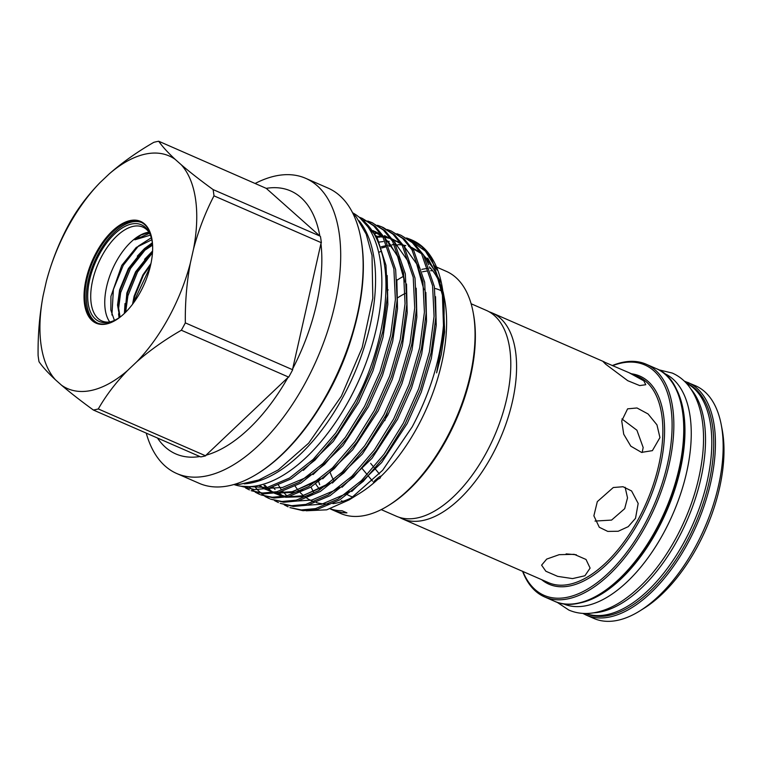 <?xml version="1.0" encoding="UTF-8"?>
<svg xmlns="http://www.w3.org/2000/svg" width="762" height="762" viewBox="0 0 762 762"><rect width="100%" height="100%" fill="white"/><g stroke="black" fill="none" stroke-linecap="round" stroke-linejoin="round"><path stroke-width="1.14" d="M563.175 603.761L563.204 603.771A125.787 64.599 -66.4 0 0 663.616 533.019A125.787 64.599 -66.4 0 0 663.873 373.218L663.845 373.209M578.101 603.304A125.787 64.599 -66.4 0 0 657.33 530.276A125.787 64.599 -66.4 0 0 673.656 384.467M585.578 613.477A125.787 64.599 -66.4 0 0 684.171 541.992A125.787 64.599 -66.4 0 0 686.2 383.038M593.76 612.81A125.787 64.599 -66.4 0 0 677.885 539.248A125.787 64.599 -66.4 0 0 691.277 389.487M381.229 509.616L396.45 516.265A112.319 57.683 -66.4 0 0 486.118 453.085A112.319 57.683 -66.4 0 0 486.347 310.401L471.126 303.752M436.302 323.821A112.319 57.683 -66.4 0 0 435.359 324.593M687.8 382.391A126.959 65.199 -66.4 0 1 687.543 543.677A126.959 65.199 -66.4 0 1 586.197 615.086L593.931 618.468A126.959 65.199 -66.4 0 0 639.794 610.943L643.852 608.409A122.034 62.665 -66.4 0 0 697.192 547.002A122.034 62.665 -66.4 0 0 722.1 429.225L721.195 424.52A126.959 65.199 -66.4 0 0 695.535 385.772L684.266 381.076M639.794 610.943A126.959 65.199 -66.4 0 0 695.277 547.049A126.959 65.199 -66.4 0 0 721.195 424.52M330.184 472.478A112.319 57.683 -66.4 0 0 333.499 479.936M347.462 494.728A112.319 57.683 -66.4 0 0 349.968 495.967A112.319 57.683 -66.4 0 0 352.997 497.1M399.421 517.379A112.319 57.683 -66.4 0 0 402.241 518.789A112.319 57.683 -66.4 0 0 491.909 455.619A112.319 57.683 -66.4 0 0 492.138 312.934A112.319 57.683 -66.4 0 0 489.175 311.82M584.911 575.767L572.538 578.596L557.689 576.377L545.849 571.233L541.601 565.156L546.697 559.089L559.175 554.679L574.177 554.326L586.016 559.46L590.102 568.1L584.911 575.767M566.128 553.879L576.348 554.765M402.241 518.789L548.516 582.663A112.319 57.683 -66.4 0 0 638.185 519.484A112.319 57.683 -66.4 0 0 638.404 376.799L628.993 372.685L643.852 380.857L645.766 384.724L639.699 385.582L627.745 380.695L605.647 364.179L603.066 361.54L628.993 372.685M635.518 518.322L628.221 526.666L618.211 531.257L607.771 531.409L599.284 527.266L593.874 515.817L597.313 501.634L613.296 487.518L623.021 486.737L631.574 490.947L638.175 503.444L635.518 518.322M595.008 521.075L611.581 520.084L624.678 508.683L627.517 497.843L625.135 487.261M659.94 437.588L652.386 450.647L641.518 452.39L630.822 446.18L623.716 434.216L621.725 420.9L627.602 408.842L636.975 407.975L648.071 413.966L656.958 424.853L659.94 437.588M642.147 452.504L643.176 447.523L636.908 430.216L621.916 418.948M522.846 571.348A125.72 64.56 -66.4 0 0 644.49 524.656A125.72 64.56 -66.4 0 0 670.017 402.622A125.72 64.56 -66.4 0 0 612.581 365.693M522.561 571.233A126.959 65.199 -66.4 0 0 544.592 596.922A126.959 65.199 -66.4 0 0 645.947 525.513A126.959 65.199 -66.4 0 0 646.205 364.226A126.959 65.199 -66.4 0 0 612.296 365.56M140.446 291.932A55.54 28.527 -66.4 0 0 151.79 238.325A55.54 28.527 -66.4 0 0 96.222 252.613A55.54 28.527 -66.4 0 0 85.754 309.791A55.54 28.527 -66.4 0 0 116.176 319.878A55.54 28.527 -66.4 0 0 140.446 291.932M151.838 238.62A54.931 28.204 -66.4 0 0 140.799 222.142A54.931 28.204 -66.4 0 0 96.955 253.041A54.931 28.204 -66.4 0 0 96.841 322.821A54.931 28.204 -66.4 0 0 116.434 319.716M141.513 222.475A54.931 28.204 -66.4 0 0 98.403 253.67A54.931 28.204 -66.4 0 0 97.574 323.117M152.524 244.097A52.73 27.08 -66.4 0 0 148.647 231.505A52.73 27.08 -66.4 0 0 99.279 254.451A52.73 27.08 -66.4 0 0 109.042 322.212A52.73 27.08 -66.4 0 0 120.91 316.487M149.257 232.61A51.206 26.299 -66.4 0 0 142.846 227.095A51.206 26.299 -66.4 0 0 101.965 255.899A51.206 26.299 -66.4 0 0 101.86 320.954A51.206 26.299 -66.4 0 0 110.261 321.916M148.971 232.191A51.206 26.299 -66.4 0 0 115.995 262.023A51.206 26.299 -66.4 0 0 109.757 321.983M150.4 235.134L134.855 239.811L140.951 235.039L149.152 232.448M114.405 320.392L110.842 310.153L110.938 296.351L121.758 265.414L136.236 247.44L151.8 239.773M360.645 237.277L360.874 238.449A159.83 82.077 113.6 0 1 328.251 392.716A159.83 82.077 113.6 0 1 258.394 473.145L257.375 473.774A161.058 82.715 -66.4 0 0 327.774 392.725A161.058 82.715 -66.4 0 0 360.645 237.277A161.058 82.715 -66.4 0 0 328.098 188.119L305.638 178.308A161.058 82.715 113.6 0 1 305.314 382.915A161.058 82.715 113.6 0 1 176.736 473.516A161.058 82.715 113.6 0 1 146.237 433.111M176.736 473.516L199.196 483.327A161.058 82.715 -66.4 0 0 257.375 473.774M353.616 330.708A148.114 76.067 113.6 0 1 329.298 391.058A148.114 76.067 113.6 0 1 321.126 405.108M473.012 311.668L473.345 313.43A130.245 66.885 113.6 0 1 446.761 439.131A130.245 66.885 113.6 0 1 389.839 504.682L388.315 505.625A132.093 67.837 -66.4 0 0 446.046 439.15A132.093 67.837 -66.4 0 0 473.012 311.668A132.093 67.837 -66.4 0 0 446.313 271.348L436.512 267.062M319.678 484.661A130.245 66.885 113.6 0 1 318.745 481.841M330.279 508.816A132.093 67.837 113.6 0 0 342.09 510.759L346.929 512.864A132.093 67.837 113.6 0 1 332.375 509.864L340.604 513.455A132.093 67.837 -66.4 0 0 388.315 505.625M266.252 188.366L319.859 236.02A143.485 73.685 -66.4 0 0 266.252 188.366L158.725 141.246A143.932 73.914 -66.4 0 0 153.81 142.332C137.198 151.914 122.33 162.439 109.223 173.907L99.917 182.728C88.125 194.891 78.4 207.664 70.771 221.037A143.932 73.914 -66.4 0 0 66.77 228.4C58.122 245.05 51.311 262.728 46.33 281.435L43.12 295.666C39.51 315.116 37.833 335.042 38.1 355.435A143.932 73.914 -66.4 0 0 39.014 361.702C42.501 366.808 47.977 372.837 55.445 379.79L61.531 385.21C70.342 392.735 80.963 401.012 93.383 410.032L200.739 456.914A143.932 73.914 -66.4 0 0 205.654 455.828L206.026 455.19A143.485 73.685 -66.4 0 0 287.912 377.571L288.693 377.114A143.932 73.914 -66.4 0 0 290.713 373.456A143.932 73.914 -66.4 0 0 292.684 369.76L292.684 368.789A143.485 73.685 -66.4 0 0 320.954 243.516L292.684 368.789M157.505 438.036A143.485 73.685 -66.4 0 0 199.873 456.533M288.693 377.114L181.337 330.241C164.83 339.738 149.971 350.263 136.75 361.817A126.94 65.189 -66.4 0 0 168.878 317.202A126.94 65.189 -66.4 0 0 190.348 263.109C186.747 282.407 185.071 302.333 185.328 322.878L292.684 369.76M181.337 330.241A143.932 73.914 -66.4 0 0 183.356 326.584A143.932 73.914 -66.4 0 0 185.328 322.878M359.978 217.922L376.895 236.887L385.972 265.357L387.477 296.047L382.781 331.565L372.075 368.417L356.711 402.831L337.499 433.826L314.954 460.153L291.284 478.803L268.929 488.271L254.698 489.585L240.954 486.223M241.059 486.232L267.157 487.509L289.522 478.031L313.192 459.381L335.737 433.054L354.949 402.06C381.762 353.397 393.192 286.607 381.238 251.231A147.009 75.495 -66.4 0 0 361.188 219.018M400.926 235.248L414.128 243.469L423.424 254.803L434.34 286.474L435.845 317.163L431.149 352.682L420.443 389.534L405.079 423.948L385.867 454.943L363.331 481.279L339.652 499.92L317.297 509.397L303.066 510.702L289.884 507.587L301.304 509.93L315.525 508.625L337.89 499.148L361.559 480.508L384.105 454.171L403.317 423.177L418.671 388.763L429.387 351.911L434.073 316.392L432.578 285.702L421.653 254.032L412.366 242.697L400.926 235.248L396.888 233.734M284.264 504.854L288.112 506.816M391.258 231.029L404.46 239.249L413.747 250.584L424.663 282.254L426.168 312.934L421.481 348.463L410.766 385.315L395.411 419.729L376.199 450.713L353.654 477.05L329.984 495.7L307.619 505.168L293.389 506.473L280.206 503.358L291.627 505.701L305.857 504.396L328.212 494.929L351.882 476.279L374.428 449.942L393.64 418.957L409.003 384.543L419.71 347.691L424.405 312.163L422.9 281.483L411.975 249.812L402.688 238.477L391.258 231.029L387.21 229.514M274.587 500.634L278.435 502.587M383.343 227.571L394.783 235.02L404.07 246.355L414.995 278.025L416.5 308.715L411.804 344.233L401.088 381.086L385.734 415.5L366.522 446.494L343.976 472.831L320.307 491.48L297.942 500.948L283.721 502.253L270.529 499.139L281.95 501.482L296.18 500.177L318.545 490.709L342.214 472.059L364.76 445.722L383.972 414.728L399.326 380.314L410.042 343.462L414.728 307.943L413.223 277.254L402.307 245.583L393.021 234.248L381.581 226.8L377.533 225.285M269.653 498.739L265.843 496.681M265.024 496.157L261.471 493.528M260.699 492.871L257.394 489.661M256.689 488.88L254.498 486.194M264.909 496.405L268.767 498.367M371.904 222.58L385.105 230.8L394.402 242.135L405.317 273.806L406.822 304.486L402.136 340.014L391.42 376.866L376.057 411.28L356.854 442.274L334.308 468.601L310.639 487.251L288.274 496.719L274.044 498.024L260.861 494.909L272.282 497.253L286.502 495.948L308.867 486.48L332.537 467.83L355.082 441.503L374.294 410.508L389.649 376.095L400.364 339.242L405.051 303.724L403.555 273.034L392.63 241.364L383.343 230.029L371.904 222.58L367.865 221.066M259.975 494.509L256.175 492.452M255.346 491.928L251.793 489.299M251.022 488.652L248.917 486.67M255.241 492.185L259.09 494.138M362.236 218.361L375.437 226.571L384.724 237.906L395.649 269.577L397.145 300.266L392.459 335.785L381.743 372.637L366.389 407.051L347.177 438.045L324.631 464.382L300.961 483.032L278.597 492.5L264.376 493.805L251.184 490.69L262.604 493.033L276.835 491.728L299.19 482.26L322.869 463.61L345.415 437.274L364.617 406.279L379.981 371.866L390.687 335.013L395.383 299.495L393.878 268.805L382.962 237.134L373.666 225.8L362.236 218.361L359.035 217.113M245.564 487.956L249.422 489.918M443.474 325.403C440.388 359.645 429.958 393.468 412.185 426.882L382.638 470.278L349.139 499.891L359.874 493.204A132.093 67.837 -66.4 0 0 377.962 479.241L380.019 478.212L380.762 476.583A132.093 67.837 -66.4 0 0 417.605 426.73A132.093 67.837 -66.4 0 0 444.57 299.247L443.16 291.97L444.627 332.051L441.303 354.492L436.626 372.856L444.513 327.374L441.827 285.007A147.009 75.495 -66.4 0 1 443.474 325.403L442.246 289.931L431.33 258.261L422.043 246.926L410.604 239.478L406.556 237.963M441.827 285.007A147.009 75.495 -66.4 0 0 412.118 240.135L410.604 239.478M411.366 239.82A147.009 75.495 -66.4 0 0 407.327 238.411M363.455 220.389L367.76 221.294M368.703 221.552L372.789 222.98M349.139 499.891L326.736 509.826L306.219 510.778M295.218 486.242A132.093 67.837 -66.4 0 0 299.285 491.547M300.304 492.652A132.093 67.837 -66.4 0 0 303.39 495.557M304.619 496.548A132.093 67.837 -66.4 0 0 305.524 497.234M306.876 498.167A132.093 67.837 -66.4 0 0 312.163 501.034A132.093 67.837 -66.4 0 0 314.182 501.844M316.22 502.52A132.093 67.837 -66.4 0 0 328.774 504.006M332.899 503.653A132.093 67.837 -66.4 0 0 354.616 496.252M381.057 475.983L380.762 476.583C381.086 475.459 379.143 476.783 374.933 480.536L373.466 482.241M374.933 480.536C372.466 483.108 373.475 482.679 377.962 479.241M332.375 509.864A132.093 67.837 113.6 0 1 330.213 508.835M313.611 492.1A132.093 67.837 113.6 0 1 311.039 487.004M132.55 304.248L134.112 296.199L142.865 274.949L150.962 263.509M133.274 303.266L134.664 296.437L143.427 275.196L150.705 264.709M125.044 312.801L126.854 293.027L135.617 271.786L149.133 254.765L152.524 251.993M125.53 312.334L127.406 293.275L136.169 272.024L149.685 255.003L152.476 252.689M119.739 317.325L117.539 305.076L119.605 289.865L128.359 268.615L141.875 251.593L152.552 244.669M120.082 317.078L118.1 304.962L120.158 290.103L128.911 268.853L142.427 251.841L152.581 245.135M359.093 220.78A148.419 76.219 113.6 0 1 342.967 397.088A148.419 76.219 113.6 0 1 244.231 483.851M352.577 212.75A148.419 76.219 113.6 0 1 349.253 399.831A148.419 76.219 113.6 0 1 233.905 484.527M425.358 257.127L428.644 264.833M342.795 501.358L341.395 500.748M430.692 268.348A132.093 67.837 -66.4 0 0 429.835 268.367M428.358 268.453A132.093 67.837 -66.4 0 0 421.834 269.367M403.717 276.206A132.093 67.837 -66.4 0 0 396.888 280.264M443.817 295.713A132.093 67.837 -66.4 0 0 443.465 294.265M442.236 289.846A132.093 67.837 -66.4 0 0 429.263 266.824M427.73 258.08L440.722 282.083M437.083 270.053L425.425 251.146L409.289 239.668M287.912 377.571L206.026 455.19M320.954 243.516L321.364 242.726L213.998 195.844A143.932 73.914 -66.4 0 0 213.084 189.576C200.72 180.594 190.109 172.317 181.232 164.744L175.146 159.334C167.707 152.41 162.23 146.38 158.725 141.246M213.084 189.576L319.859 236.02M190.348 263.109L193.558 248.879C198.587 230.048 205.397 212.369 213.998 195.844M93.383 410.032A143.932 73.914 -66.4 0 0 98.298 408.946C106.004 395.478 115.719 382.705 127.445 370.637L136.75 361.817M98.298 408.946L205.654 455.828M61.531 385.21A126.94 65.189 -66.4 0 0 127.445 370.637M193.558 248.879A126.94 65.189 -66.4 0 0 181.232 164.744M175.146 159.334A126.94 65.189 -66.4 0 0 109.223 173.907M99.917 182.728A126.94 65.189 -66.4 0 0 46.33 281.435M43.12 295.666A126.94 65.189 -66.4 0 0 55.445 379.79M321.364 242.726A143.932 73.914 -66.4 0 0 320.44 236.449M255.28 183.404A161.058 82.715 113.6 0 1 305.638 178.308M378.657 252.393L381.238 251.231M387.639 290.351A130.245 66.885 113.6 0 1 388.182 289.903M422.5 271.805A130.245 66.885 113.6 0 1 427.501 270.986M430.635 270.739A130.245 66.885 113.6 0 1 432.664 270.71M442.474 291.408A112.319 57.683 -66.4 0 0 439.855 290.103A112.319 57.683 -66.4 0 0 434.626 288.379M405.222 293.408A112.319 57.683 -66.4 0 0 397.888 297.647M315.716 483.975A121.663 62.484 -66.4 0 0 319.63 489.204M585.635 613.505A125.72 64.56 -66.4 0 0 686.086 542.82A125.72 64.56 -66.4 0 0 686.257 383.057M541.639 579.663A113.548 58.312 -66.4 0 0 639.632 520.341A113.548 58.312 -66.4 0 0 631.527 373.799M656.12 368.56C693.41 382.419 692.991 465.163 656.453 529.99C628.498 582.682 583.14 614.896 554.507 601.256A126.959 65.199 -66.4 0 0 655.863 529.838A126.959 65.199 -66.4 0 0 656.12 368.56L646.205 364.226M372.98 230.562L382.038 235.687M384.705 237.877L397.297 255.365L404.584 281.302M319.554 479.146L292.827 491.7L277.32 492.785M274.12 492.29L264.805 489.071M263.3 488.261L259.013 485.384M329.222 483.365L302.504 495.919L286.988 497.005M283.788 496.51L274.472 493.3M272.967 492.481L267.443 488.594M266.395 487.68L264.004 485.308M376.476 236.115L377.142 236.115M378.562 236.144L382.353 236.449M384.077 236.696L386.429 237.163M389.296 237.925L390.668 238.382M392.335 239.011L401.383 244.135M404.05 246.326L416.643 263.814L423.939 289.75M381.286 246.764L387.258 245.374M388.582 245.154L390.792 244.869M392.097 244.735L394.487 244.592M395.821 244.564L396.497 244.554M397.907 244.592L401.698 244.897M403.422 245.145L405.775 245.612M408.642 246.374L410.013 246.831M411.68 247.45L420.729 252.584M423.405 254.775L435.988 272.263L443.284 298.199M387.172 275.53L387.829 304.419L382.991 337.261L372.904 371.018L358.769 402.498L333.308 441.408L303.362 470.373M396.85 279.759L397.507 308.639L392.668 341.481L382.572 375.237L368.446 406.718L342.986 445.637L313.039 474.602M374.875 231.381L381.467 234.839M383.838 236.515L400.745 260.242M406.517 283.978L407.184 312.868L402.346 345.71L392.249 379.457L378.123 410.947L352.654 449.856L322.707 478.822M302.828 489.842L294.503 492.433L275.939 493.052M273.282 492.433L265.052 489.033M263.662 488.204L259.613 485.242M375.142 233.058L377.904 233.553M384.553 235.601L391.144 239.068M393.516 240.735L410.423 264.471M416.195 288.207L416.852 317.087L412.013 349.929L401.917 383.686L387.791 415.166L362.331 454.085L332.384 483.051M312.506 494.071L304.181 496.653L285.617 497.272M282.959 496.662L274.72 493.262M271.405 491.119L269.034 489.252M267.119 487.509L265.005 485.299M376.885 236.868L377.866 236.849M379.257 236.849L382.905 237.049M384.82 237.287L390.839 238.62M392.43 239.144L400.822 243.288M403.184 244.964L420.091 268.691M425.863 292.427L426.53 321.316L421.691 354.159L411.594 387.906L397.469 419.386L371.999 458.305L342.062 487.27M435.54 296.656L436.207 325.536L431.359 358.378L421.272 392.135L407.137 423.615L381.676 462.534L351.73 491.5M134.855 239.811L149.581 233.248M111.919 315.011L113.395 289.446L123.254 265.3L138.503 245.964L151.295 237.792M119.091 317.764L118.548 313.839M118.377 310.144L120.653 292.618L130.502 268.472L145.752 249.126L152.505 243.983M125.635 312.23L127.902 295.78L137.531 272.034L152.476 252.793M134.569 301.457L135.16 298.952L150.219 266.786M137.312 256.184L144.504 248.583L152.352 242.773M124.387 313.439L125.016 303.505M144.57 259.347L152.581 251.022M658.568 369.751L672.284 373.066C678.561 375.847 683.943 380.028 688.438 385.62C702.554 403.755 705.317 430.349 702.621 455.047C699.478 483.175 690.572 510.931 675.894 538.315C660.587 566.214 642.699 587.092 622.24 600.942C611.029 608.371 599.932 612.505 588.959 613.372C581.806 613.867 575.091 612.753 568.814 610.048L557.051 602.247M352.692 212.979L356.34 217.075L366.208 234.172L372.027 255.422L372.808 298.209L362.179 347.539L341.338 396.25L308.648 443.179L278.282 469.887L258.785 480.003L239.592 484.356L234.153 484.461M586.197 615.086L582.825 613.391M352.796 497.195L349.968 495.967M384.839 420.605L387.239 412.623M554.507 601.256L544.592 596.922M383.343 227.581L381.581 226.809M372.523 481.108L368.408 476.117M367.246 474.707L362.007 468.354M379.381 473.954L375.056 468.716M373.866 467.268L370.656 463.382M435.597 266.662L433.483 265.748M310.382 474.526L305.257 477.898L282.616 487.432L268.757 488.309M373.647 231.515L382.686 236.696M385.324 238.916L388.963 242.63L397.716 256.565L403.412 274.644L404.651 281.978M320.05 478.755L314.687 482.27L292.141 491.69L278.435 492.538M374.885 233.42L375.761 233.563M329.727 482.975L325.012 486.099L302.2 495.824L288.112 496.757M284.912 496.3L275.587 493.109M269.729 489.328L268.557 488.356M377.028 237.134L379.552 237.163M384.562 237.639L385.429 237.792M339.395 487.204L334.47 490.452L311.744 500.082L297.78 500.986M283.759 496.519L278.225 492.585M275.053 489.509L273.034 487.166M379.4 242.049L383.21 241.554M386.705 241.364L389.22 241.383M394.23 241.868L395.107 242.011M349.072 491.423L344.491 494.462L321.631 504.253L307.457 505.206M286.855 495.872L282.712 491.395M280.892 488.966L278.521 485.232M381.724 247.993L385.343 247.021M389.077 246.269L391.582 245.916M396.373 245.583L397.478 245.574M403.908 246.088L404.784 246.24M412.347 248.412L421.376 253.594M424.024 255.803L427.358 259.185L436.378 273.387L442.189 291.941L443.341 298.875M436.855 371.999L436.616 372.875M604.295 361.902L492.138 312.934M442.446 291.236L439.855 290.103"/></g></svg>
